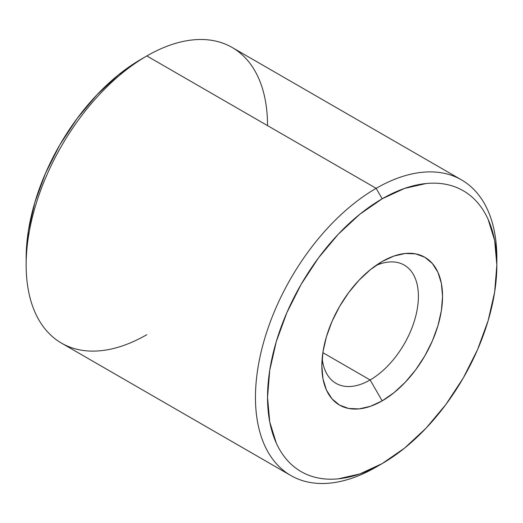 <?xml version="1.0" encoding="UTF-8"?>
<svg xmlns="http://www.w3.org/2000/svg" width="523" height="523" viewBox="0 0 523 523"><rect width="100%" height="100%" fill="white"/><g stroke="black" fill="none" stroke-linecap="round" stroke-linejoin="round"><path stroke-width="0.78" d="M146.845 334.668A170.688 98.546 -60 0 1 26.15 264.984A170.688 98.546 -60 0 1 146.839 55.941L140.805 59.426A162.15 93.617 120 0 0 26.15 258.016L28.353 230.918L34.878 202.309L45.475 173.303L59.733 145.008L77.11 118.512L96.932 94.833L118.44 74.881L140.805 59.426L146.839 55.941A170.688 98.546 -60 0 1 146.845 55.941A170.688 98.546 120 0 0 35.335 206.35A170.688 98.546 120 0 0 61.498 343.121L290.814 475.512A170.688 98.546 -60 0 1 264.651 338.741A170.688 98.546 -60 0 1 376.155 188.332L146.845 55.941L376.155 188.332A170.688 98.546 120 0 0 255.466 397.375A170.688 98.546 120 0 0 376.155 467.059A170.688 98.546 -60 0 1 290.814 475.512M376.155 467.059L382.195 463.574A162.15 93.617 -60 0 1 267.534 397.375A162.15 93.617 -60 0 1 382.195 198.786L376.155 188.332L382.195 198.786L359.824 214.24L338.316 234.193L318.494 257.872L301.117 284.368L286.859 312.669L276.262 341.676L269.737 370.277L267.534 397.375L269.737 421.937L276.262 443.007C279.145 449.375 282.675 454.964 286.859 459.776C291.043 464.587 295.796 468.536 301.117 471.609C306.439 474.681 312.231 476.826 318.494 478.042C324.75 479.258 331.36 479.519 338.316 478.833L359.824 473.949L382.195 463.574L404.56 448.119L426.068 428.167L445.89 404.488L463.267 377.992L477.525 349.697L488.122 320.691L494.647 292.082L496.85 264.984L494.647 240.43L488.122 219.359C485.239 212.992 481.709 207.396 477.525 202.584C473.341 197.772 468.588 193.83 463.267 190.758C457.945 187.679 452.153 185.534 445.89 184.318C439.634 183.102 433.024 182.841 426.068 183.534L404.56 188.417L382.195 198.786A162.15 93.617 -60 0 1 496.85 264.984A162.15 93.617 -60 0 1 382.195 463.574L376.155 467.059A170.688 98.546 120 0 0 376.161 467.059L376.161 467.059A170.688 98.546 -60 0 1 376.155 467.059M322.181 358.471A68.271 39.421 120 0 0 370.121 379.96L382.195 400.86A85.341 49.273 -60 0 1 321.848 366.022A85.341 49.273 -60 0 1 382.189 261.5A85.341 49.273 -60 0 1 442.536 296.338A85.341 49.273 -60 0 1 382.195 400.86L370.121 379.96A68.271 39.421 120 0 0 418.315 299.686A68.271 39.421 120 0 0 375.821 265.566A68.271 39.421 -60 0 1 404.259 265.089A68.271 39.421 -60 0 1 414.726 319.795A68.271 39.421 -60 0 1 370.121 379.96L322.868 352.672L370.121 379.96A68.271 39.421 -60 0 1 335.988 383.339A68.271 39.421 -60 0 1 322.181 358.464M382.189 261.5A85.341 49.273 -60 0 1 382.195 261.5L393.963 256.041L405.286 253.472L415.72 253.884L424.866 257.27L432.371 263.5L437.947 272.326L441.379 283.414L442.536 296.338L441.379 310.603L437.947 325.659L432.371 340.924L424.866 355.817L415.72 369.761L405.286 382.228L393.963 392.727L382.195 400.86L370.421 406.319L359.098 408.894L348.664 408.476L339.519 405.09L332.013 398.866L326.437 390.034L323.005 378.946L321.848 366.022L323.005 351.757L326.437 336.701L332.013 321.436L339.519 306.543L348.664 292.599L359.098 280.138L370.421 269.633L382.189 261.5M496.85 264.984L496.85 258.016A170.688 98.546 120 0 0 376.155 188.332A170.688 98.546 -60 0 1 461.502 179.879A170.688 98.546 -60 0 1 496.811 261.559M461.502 179.879L232.186 47.488A170.688 98.546 120 0 0 146.845 55.941A170.688 98.546 -60 0 1 267.534 125.618M26.15 264.984L26.15 258.016"/></g></svg>
